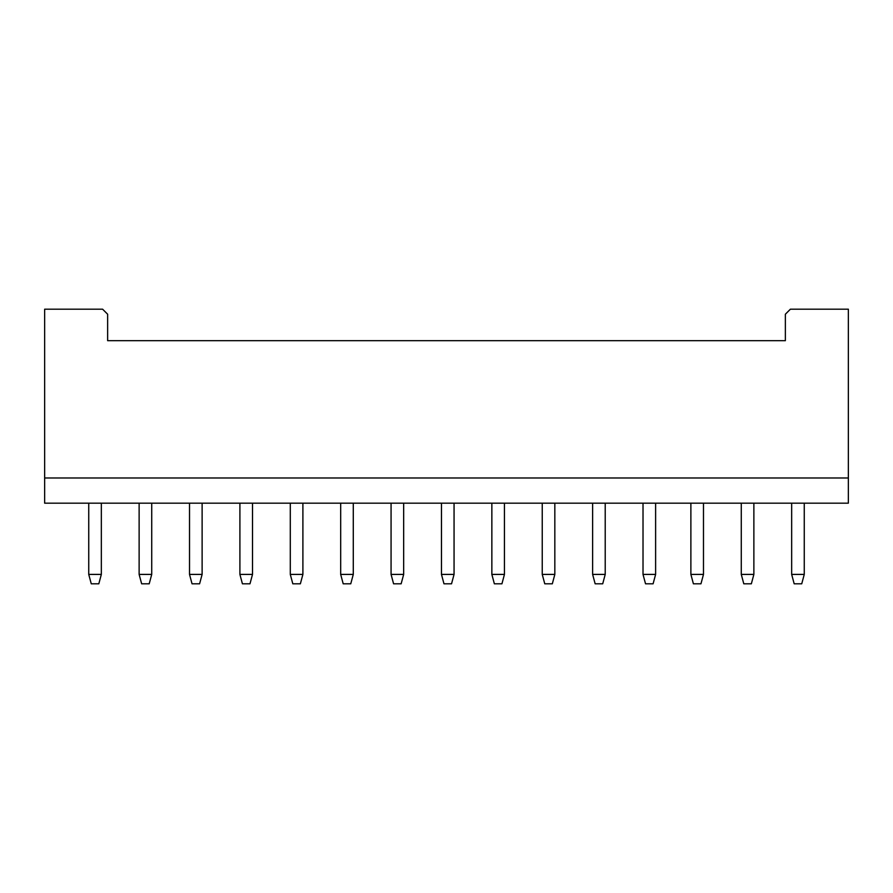 <?xml version="1.0" encoding="UTF-8"?>
<svg xmlns="http://www.w3.org/2000/svg" width="893" height="893" viewBox="0 0 893 893"><rect width="100%" height="100%" fill="white"/><g stroke="black" fill="none" stroke-linecap="round" stroke-linejoin="round"><path stroke-width="1.34" d="M804.258 574.411L801.735 583.81L794.178 583.81L791.667 574.411L804.258 574.411L804.258 503.183M791.667 574.411L791.667 503.183M703.483 574.411L700.96 583.81L693.403 583.81L690.881 574.411L703.483 574.411L703.483 503.183M690.881 574.411L690.881 503.183M753.871 574.411L751.348 583.81L743.791 583.81L741.279 574.411L753.871 574.411L753.871 503.183M741.279 574.411L741.279 503.183M848.35 477.989L848.35 309.19L790.405 309.19L785.36 314.224L785.36 340.679L107.64 340.679L107.64 314.224L102.595 309.19L44.65 309.19L44.65 503.183L848.35 503.183L848.35 477.989L44.65 477.989M491.853 574.411L504.445 574.411L501.933 583.81L494.365 583.81L491.853 574.411L491.853 503.183M504.445 574.411L504.445 503.183M441.466 574.411L454.057 574.411L451.534 583.81L443.977 583.81L441.466 574.411L441.466 503.183M454.057 574.411L454.057 503.183M391.067 574.411L403.669 574.411L401.147 583.81L393.59 583.81L391.067 574.411L391.067 503.183M403.669 574.411L403.669 503.183M552.321 583.81L544.763 583.81L542.241 574.411L554.832 574.411L552.321 583.81M602.708 583.81L595.151 583.81L592.628 574.411L605.22 574.411L602.708 583.81M653.096 583.81L645.539 583.81L643.016 574.411L655.618 574.411L653.096 583.81M554.832 574.411L554.832 503.183M542.241 574.411L542.241 503.183M605.22 574.411L605.22 503.183M592.628 574.411L592.628 503.183M655.618 574.411L655.618 503.183M643.016 574.411L643.016 503.183M340.679 574.411L353.282 574.411L350.759 583.81L343.202 583.81L340.679 574.411L340.679 503.183M353.282 574.411L353.282 503.183M290.292 574.411L302.894 574.411L300.372 583.81L292.815 583.81L290.292 574.411L290.292 503.183M302.894 574.411L302.894 503.183M239.904 574.411L252.507 574.411L249.984 583.81L242.427 583.81L239.904 574.411L239.904 503.183M252.507 574.411L252.507 503.183M98.822 583.81L91.265 583.81L88.742 574.411L101.333 574.411L98.822 583.81M149.209 583.81L141.652 583.81L139.129 574.411L151.721 574.411L149.209 583.81M199.597 583.81L192.04 583.81L189.517 574.411L202.119 574.411L199.597 583.81M101.333 574.411L101.333 503.183M88.742 574.411L88.742 503.183M151.721 574.411L151.721 503.183M139.129 574.411L139.129 503.183M202.119 574.411L202.119 503.183M189.517 574.411L189.517 503.183"/></g></svg>
